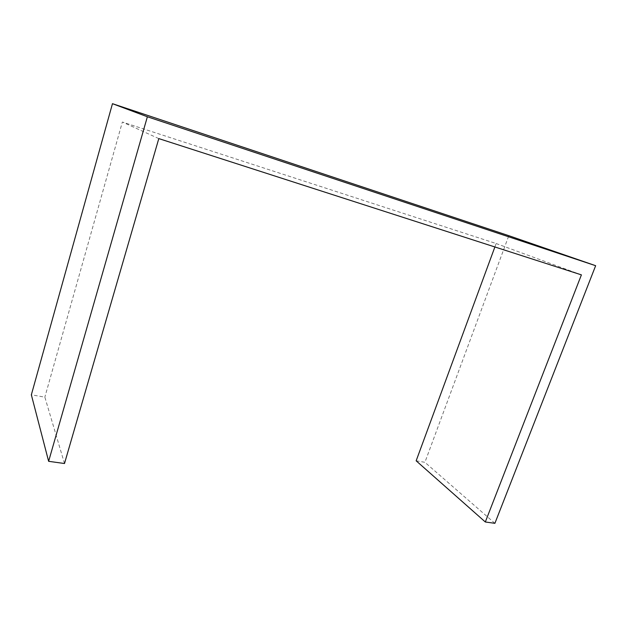 <?xml version="1.0" encoding="UTF-8"?>
<svg xmlns="http://www.w3.org/2000/svg" width="627" height="627" viewBox="0 0 627 627"><rect width="100%" height="100%" fill="white"/><g stroke="black" fill="none" stroke-linecap="round" stroke-linejoin="round"><path stroke-width="0.47" stroke-dasharray="3.13 2.35" d="M64.495 463.518L44.854 397.142L31.35 394.822M416.156 460.806L424.91 462.311L508.81 235.681M494.883 246.967L496.145 243.527L122.359 122.038L44.854 397.142M494.899 523.318L424.91 462.311M581.401 274.869L496.145 243.527M158.803 138.598L122.359 122.038"/><path stroke-width="0.94" d="M48.632 461.315L64.495 463.518L158.803 138.598L581.401 274.869L485.322 521.985L494.899 523.318L595.65 265.699L147.369 116.763L48.632 461.315L31.35 394.822L112.468 103.682L508.81 235.681L595.65 265.699M485.322 521.985L416.156 460.806L494.883 246.967M147.369 116.763L112.468 103.682"/></g></svg>

